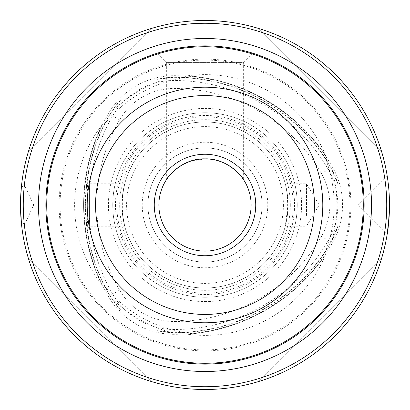 <?xml version="1.0" encoding="UTF-8"?>
<svg xmlns="http://www.w3.org/2000/svg" width="410" height="410" viewBox="0 0 410 410"><rect width="100%" height="100%" fill="white"/><g stroke="black" fill="none" stroke-linecap="round" stroke-linejoin="round"><path stroke-width="0.31" stroke-dasharray="2.05 1.54" d="M205 45.869A159.131 159.131 0 0 0 45.869 205A159.131 159.131 0 0 0 205 364.131A159.131 159.131 0 0 0 364.131 205A159.131 159.131 0 0 0 205 45.869A159.131 159.131 0 0 0 45.869 205A159.131 159.131 0 0 0 205 364.131A159.131 159.131 0 0 0 364.131 205A159.131 159.131 0 0 0 205 45.869C215.814 45.992 225.3 46.848 233.454 48.431M240.06 49.779L247.491 51.645M249.685 52.27L252.955 53.264L243.632 62.586L205 62.586L243.632 62.586L243.632 179.8C243.407 179.032 241.244 176.402 237.139 171.918M166.368 179.8L166.368 62.586L205 62.586L166.368 62.586L157.045 53.264C157.194 52.864 163.882 51.219 177.12 48.329L194.965 46.186M293.996 336.917C241.751 372.89 168.249 372.89 116.004 336.917C168.249 372.89 241.751 372.89 293.996 336.917L116.004 336.917L293.996 336.917M389.044 217.966L389.5 205L388.69 187.749M387.137 175.583L357.72 205L387.137 234.417M387.875 180.569C388.782 186.273 389.326 194.417 389.5 205A184.5 184.5 0 0 1 112.75 364.782A184.5 184.5 0 0 1 112.75 45.218A184.5 184.5 0 0 1 389.5 205M20.638 197.917L20.961 218.048M20.5 205.005L21.422 186.55L25.112 186.55L25.112 223.45L25.112 186.55L33.717 205L25.112 223.45L21.422 223.45M28.51 151.223L151.223 28.51L28.51 151.223L30.043 146.431L146.431 30.043C92.27 47.929 47.929 92.27 30.043 146.431C47.929 92.27 92.27 47.929 146.431 30.043L149.43 29.069M263.568 379.957C317.729 362.071 362.071 317.729 379.957 263.568C362.071 317.729 317.729 362.071 263.568 379.957L258.777 381.49L381.49 258.777L379.957 263.568L263.568 379.957L379.957 263.568M380.931 260.57L381.49 258.777L258.777 381.49M379.957 146.431L263.568 30.043L379.957 146.431C362.071 92.27 317.729 47.929 263.568 30.043C317.729 47.929 362.071 92.27 379.957 146.431L381.49 151.223L258.777 28.51L263.568 30.043L258.777 28.51L381.49 151.223M149.43 380.931L146.431 379.957L30.043 263.568C47.929 317.729 92.27 362.071 146.431 379.957C92.27 362.071 47.929 317.729 30.043 263.568L29.069 260.57M187.503 75.794A183.373 183.373 0 0 1 325.642 155.549L325.504 155.344A183.367 183.367 0 0 0 187.749 75.814L187.503 75.794A130.385 130.385 0 0 1 325.642 155.549M325.504 155.344L326.534 160.059L325.571 158.716C331.265 173.62 334.124 189.046 334.15 205C334.124 220.954 331.265 236.38 325.571 251.284L326.534 249.941A181.62 181.62 0 0 1 183.152 332.72L184.797 332.561C152.366 327.021 125.644 311.595 104.632 286.277L105.314 287.779A181.62 181.62 0 0 1 105.314 122.221L104.632 123.723C125.644 98.405 152.366 82.979 184.797 77.439L183.152 77.28A181.62 181.62 0 0 1 326.534 160.059C323.71 155.959 329.327 164.63 331.111 167.972L337.901 183.967L339.526 183.598C343.601 197.83 343.601 212.093 339.526 226.402A75.65 75.65 0 0 1 332.484 242.822A182.983 182.983 0 0 1 174.014 334.314A75.65 75.65 0 0 1 156.266 332.202C141.911 328.615 129.555 321.481 119.202 310.806A75.65 75.65 0 0 1 108.501 296.491A182.983 182.983 0 0 1 108.501 113.508A75.65 75.65 0 0 1 119.202 99.194C129.488 88.555 141.845 81.421 156.266 77.797L156.763 79.391L174.014 77.27C177.745 77.147 188.103 77.674 183.152 77.28L187.749 75.814M156.763 79.391A73.979 73.979 0 0 1 174.014 77.352A181.317 181.317 0 0 1 331.039 168.008A73.979 73.979 0 0 1 337.901 183.967M325.642 254.451A183.373 183.373 0 0 1 187.503 334.206L187.749 334.186A183.367 183.367 0 0 0 325.504 254.656L325.642 254.451A130.385 130.385 0 0 1 187.503 334.206M187.749 334.186L183.152 332.72C188.113 332.325 177.796 332.853 174.014 332.73L156.763 330.609L156.266 332.202M339.526 226.402L337.901 226.033L331.111 242.028C329.363 245.308 323.721 254.021 326.534 249.941L325.504 254.656M337.901 226.033A73.979 73.979 0 0 1 331.039 241.992A181.317 181.317 0 0 1 174.014 332.648A73.979 73.979 0 0 1 156.763 330.609M101.854 125.245L101.747 125.47A183.367 183.367 0 0 0 101.747 284.53L101.854 284.755A183.373 183.373 0 0 1 101.854 125.245A130.385 130.385 0 0 0 101.854 284.755M101.747 125.47L105.314 122.221C103.176 126.716 107.876 117.516 109.875 114.303L120.335 100.419L119.202 99.194M119.202 310.806L120.335 309.581L109.875 295.697C107.907 292.545 103.187 283.305 105.314 287.779L101.747 284.53M120.335 309.581A73.979 73.979 0 0 1 109.947 295.661A181.317 181.317 0 0 1 109.947 114.339A73.979 73.979 0 0 1 120.335 100.419M321.409 236.426A170.196 170.196 0 0 1 174.014 321.527A62.858 62.858 0 0 1 119.576 290.095A170.196 170.196 0 0 1 119.576 119.904A62.858 62.858 0 0 1 174.014 88.473A170.196 170.196 0 0 1 321.409 173.573A62.858 62.858 0 0 1 321.409 236.426L328.328 240.424A70.848 70.848 0 0 0 328.328 169.576A178.186 178.186 0 0 0 174.014 80.483A70.848 70.848 0 0 0 112.658 115.907A178.186 178.186 0 0 0 112.658 294.093A70.848 70.848 0 0 0 174.014 329.517A178.186 178.186 0 0 0 328.328 240.424L331.111 242.028M156.266 77.797A75.65 75.65 0 0 1 174.014 75.686A182.983 182.983 0 0 1 332.484 167.177A75.65 75.65 0 0 1 339.526 183.598M306.475 215.475L306.475 183.782L306.475 215.475M122.641 194.524A83.025 83.025 0 0 1 287.359 194.524A83.025 83.025 0 0 0 122.641 194.524C126.762 175.726 123.164 183.962 121.975 204.974C123.149 226.012 126.772 234.31 122.641 215.475A83.025 83.025 0 0 0 287.359 215.475L285.268 226.217L288.025 205L286.657 189.989L285.268 183.782L287.359 194.524L287.359 215.475A83.025 83.025 0 0 1 122.641 215.475L122.641 194.524L124.732 183.782L89.575 183.782L89.575 226.217L89.575 183.782L87.709 181.917L86.828 205L87.709 228.083C85.336 231.03 85.326 179.032 87.709 181.917M87.709 228.083L89.575 226.217L124.732 226.217L122.641 215.475M288.025 205A83.025 83.025 0 0 1 163.487 276.904A83.025 83.025 0 0 1 163.487 133.096A83.025 83.025 0 0 1 288.025 205A83.025 83.025 0 0 1 163.487 276.904A83.025 83.025 0 0 1 163.487 133.096A83.025 83.025 0 0 1 288.025 205A83.025 83.025 0 0 1 163.487 276.904A83.025 83.025 0 0 1 163.487 133.096A83.025 83.025 0 0 1 288.025 205M350.888 205A145.888 145.888 0 0 1 132.056 331.341A145.888 145.888 0 0 1 132.056 78.658A145.888 145.888 0 0 1 350.888 205M290.321 205A85.321 85.321 0 0 1 162.339 278.892A85.321 85.321 0 0 1 162.339 131.108A85.321 85.321 0 0 1 290.321 205M297.25 205A92.25 92.25 0 0 1 158.875 284.888A92.25 92.25 0 0 1 158.875 125.111A92.25 92.25 0 0 1 297.25 205A92.25 92.25 0 0 1 158.875 284.888A92.25 92.25 0 0 1 158.875 125.111A92.25 92.25 0 0 1 297.25 205A92.25 92.25 0 0 1 158.875 284.888A92.25 92.25 0 0 1 158.875 125.111A92.25 92.25 0 0 1 297.25 205M267.761 205A62.761 62.761 0 0 1 173.62 259.356A62.761 62.761 0 0 1 173.62 150.644A62.761 62.761 0 0 1 267.761 205M262.082 205A57.082 57.082 0 0 1 205 262.082A57.082 57.082 0 0 1 147.918 205A57.082 57.082 0 0 1 205 147.918A57.082 57.082 0 0 1 262.082 205M386.732 205A181.732 181.732 0 0 1 114.134 362.384A181.732 181.732 0 0 1 114.134 47.616A181.732 181.732 0 0 1 386.732 205M205 301.586A96.586 96.586 0 0 0 301.586 205A96.586 96.586 0 0 0 205 108.414A96.586 96.586 0 0 0 108.414 205A96.586 96.586 0 0 0 205 301.586M232.367 167.869C225.403 162.375 216.28 159.377 205 158.875L190.204 161.314M183.311 164.292L181.804 165.133M173.005 171.78L172.487 172.282M251.125 205A46.125 46.125 0 0 1 205 251.125A46.125 46.125 0 0 1 158.875 205A46.125 46.125 0 0 1 205 158.875A46.125 46.125 0 0 1 251.125 205M205 262.082A57.082 57.082 0 0 0 262.082 205A57.082 57.082 0 0 0 205 147.918A57.082 57.082 0 0 0 147.918 205A57.082 57.082 0 0 0 205 262.082M285.268 226.217L306.475 226.217L319.226 205L306.475 183.782L285.268 183.782M151.223 381.49L28.51 258.777L151.223 381.49M174.014 88.473L174.014 77.27M321.409 173.573L331.111 167.972M174.014 321.527L174.014 332.73M119.576 290.095L109.875 295.697M119.576 119.904L109.875 114.303M110.838 112.704A131.851 131.851 0 0 1 172.149 77.305M349.899 205A144.899 144.899 0 0 1 132.553 330.486A144.899 144.899 0 0 1 132.553 79.514A144.899 144.899 0 0 1 349.899 205M172.149 332.694A131.851 131.851 0 0 1 110.838 297.296M332.013 169.602A131.851 131.851 0 0 1 332.013 240.398M293.186 205A88.186 88.186 0 0 1 160.904 281.373A88.186 88.186 0 0 1 160.904 128.627A88.186 88.186 0 0 1 293.186 205M294.549 205A89.549 89.549 0 0 1 160.228 282.551A89.549 89.549 0 0 1 160.228 127.448A89.549 89.549 0 0 1 294.549 205M283.412 205A78.412 78.412 0 0 1 165.794 272.906A78.412 78.412 0 0 1 165.794 137.094A78.412 78.412 0 0 1 283.412 205M30.043 146.431L146.431 30.043M146.431 379.957L30.043 263.568"/><path stroke-width="0.61" d="M233.454 48.431L240.06 49.779M247.491 51.645L249.685 52.27M252.955 53.264C253.58 53.659 233.618 45.935 205 45.869C176.464 45.925 156.353 53.669 157.045 53.264L157.045 53.264M194.965 46.186L204.277 45.869M389.5 205A184.5 184.5 0 0 0 205 20.5A184.5 184.5 0 0 0 20.5 205A184.5 184.5 0 0 0 205 389.5A184.5 184.5 0 0 0 389.5 205C388.67 223.353 387.88 233.157 387.137 234.417L389.044 217.966M388.588 186.673L387.875 180.569M20.961 218.048L21.422 223.45L20.5 205.005M21.422 186.55L20.638 197.917M146.431 30.043L149.43 29.069M30.043 146.431L28.51 151.223M263.568 379.957L258.777 381.49M379.957 263.568L380.931 260.57M379.957 146.431L381.49 151.223M30.043 263.568L29.069 260.57M146.431 379.957L149.43 380.931M23.267 205A181.732 181.732 0 0 0 295.866 362.384A181.732 181.732 0 0 0 295.866 47.616A181.732 181.732 0 0 0 23.267 205M190.204 161.314L183.311 164.292M181.804 165.133L177.381 168.059M177.366 168.069L173.005 171.78M172.487 172.282C168.618 176.587 166.578 179.093 166.368 179.8C166.793 177.781 182.506 157.891 205 158.875C227.581 157.922 243.181 177.786 243.632 179.8M237.139 171.918L232.367 167.869M205 45.869A159.131 159.131 0 0 1 342.811 284.566A159.131 159.131 0 0 1 67.189 284.566A159.131 159.131 0 0 1 205 45.869A159.131 159.131 0 0 1 342.811 284.566A159.131 159.131 0 0 1 67.189 284.566A159.131 159.131 0 0 1 205 45.869M205 158.875A46.125 46.125 0 0 1 244.944 228.062A46.125 46.125 0 0 1 165.056 228.062A46.125 46.125 0 0 1 205 158.875M38.489 205A166.511 166.511 0 0 0 288.256 349.202A166.511 166.511 0 0 0 288.256 60.798A166.511 166.511 0 0 0 38.489 205M205 154.262A50.737 50.737 0 0 1 248.942 230.369A50.737 50.737 0 0 1 161.058 230.369A50.737 50.737 0 0 1 205 154.262M205 95.566A109.434 109.434 0 0 1 299.771 259.72A109.434 109.434 0 0 1 110.228 259.72A109.434 109.434 0 0 1 205 95.566M205 87.202A117.798 117.798 0 0 1 307.013 263.896A117.798 117.798 0 0 1 102.987 263.896A117.798 117.798 0 0 1 205 87.202M205 46.735A158.265 158.265 0 0 1 342.063 284.135A158.265 158.265 0 0 1 67.937 284.135A158.265 158.265 0 0 1 205 46.735"/></g></svg>
